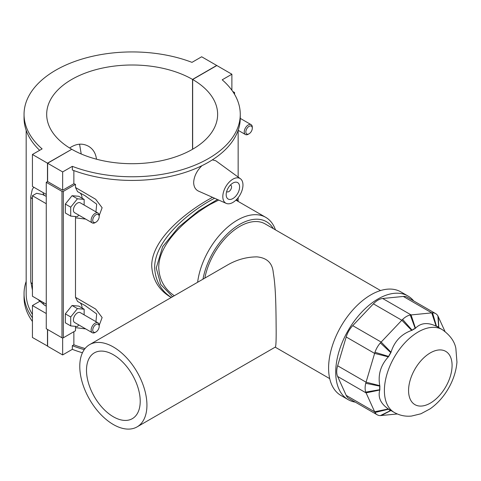 <?xml version="1.0" encoding="UTF-8"?>
<svg xmlns="http://www.w3.org/2000/svg" width="481" height="481" viewBox="0 0 481 481"><rect width="100%" height="100%" fill="white"/><g stroke="black" fill="none" stroke-linecap="round" stroke-linejoin="round"><path stroke-width="0.72" d="M113.354 416.774A37.987 21.934 -120 0 0 132.347 418.656A37.987 21.934 -120 0 0 132.347 374.789A37.987 21.934 -120 0 0 94.36 352.856A37.987 21.934 -120 0 0 88.54 383.297A37.987 21.934 -120 0 0 113.354 416.774M146.933 405.14A47.487 27.417 -120 0 0 126.202 357.353A47.487 27.417 -120 0 0 89.61 344.63A47.487 27.417 -120 0 0 89.61 399.464A47.487 27.417 -120 0 0 137.097 426.881A47.487 27.417 -120 0 0 146.933 405.14M89.61 344.63L227.808 264.845C237.079 259.566 246.813 256.908 257.022 256.878C267.093 257.876 272.517 263.185 273.28 272.805C276.076 288.504 275.98 313.149 276.172 330.525C276.208 341.384 275.914 346.903 275.288 347.096L137.097 426.881M380.567 290.548L265.169 223.924A50.86 29.365 120 0 0 239.742 226.443A50.86 29.365 120 0 0 204.84 278.102M202.976 279.184A53.421 30.844 -60 0 1 239.742 224.35A53.421 30.844 -60 0 1 273.346 228.643M275.445 229.852A56.842 32.816 120 0 0 265.746 217.346A56.842 32.816 120 0 0 237.325 220.16A56.842 32.816 120 0 0 197.619 282.275M174.308 295.731C164.454 289.027 159.271 279.653 158.748 267.616C158.459 242.646 188.66 217.033 210.101 204.443L218.729 200.06M413.696 300.932A59.83 34.542 120 0 0 407.942 295.989L400.811 291.871A59.83 34.542 120 0 0 370.899 294.835A59.83 34.542 120 0 0 331.812 347.559A59.83 34.542 120 0 0 340.981 395.502L348.112 399.621A59.83 34.542 120 0 0 355.273 402.128M407.942 295.989A59.83 34.542 120 0 0 378.03 298.954A59.83 34.542 120 0 0 338.943 351.677A59.83 34.542 120 0 0 348.112 399.621M377.224 414.802L348.815 398.4A17.094 9.873 -60 0 1 346.194 395.388L337.638 376.467A17.094 9.873 -60 0 1 337.638 365.782L346.194 336.983A17.094 9.873 -60 0 1 352.735 325.649L373.4 303.836A17.094 9.873 -60 0 1 382.654 298.497L403.318 296.446A17.094 9.873 -60 0 1 407.239 297.21L435.648 313.612A17.094 9.873 120 0 0 432.509 312.806L410.251 315.013A17.094 9.873 120 0 0 402.621 319.42L380.357 342.917A17.094 9.873 120 0 0 374.964 352.266L365.74 383.297A17.094 9.873 120 0 0 365.74 392.105L374.964 412.488A17.094 9.873 120 0 0 377.224 414.802A17.094 9.873 120 0 0 380.357 415.602L397.294 413.967M374.964 352.266L388.702 356.457A6.836 3.95 -60 0 1 390.861 352.717A47.866 27.633 120 0 0 388.702 356.457L388.341 356.854C380.639 365.229 377.789 374.831 379.786 385.654L379.876 386.153A47.866 27.633 120 0 0 379.876 389.676A6.836 3.95 -60 0 1 379.876 386.153L365.74 383.297M365.74 392.105L379.876 389.676L379.786 390.025C377.789 397.336 380.639 403.643 388.341 408.946L388.702 409.181A47.866 27.633 120 0 0 389.754 409.848L394.306 412.476C399.681 415.476 405.417 416.666 411.526 416.059L420.899 413.786L430.062 408.88C437.367 403.733 443.458 396.987 448.316 388.648C453.276 380.098 456.15 371.266 456.95 362.163L455.85 348.262C454.491 341.245 449.933 335.017 442.171 329.569A47.866 27.633 120 0 0 418.242 331.938A47.866 27.633 120 0 0 386.971 374.122A47.866 27.633 120 0 0 394.306 412.476M390.758 410.425A6.836 3.95 -60 0 1 388.702 409.181L374.964 412.488M402.621 319.42L412.163 330.231A6.836 3.95 -60 0 1 415.217 328.469A47.866 27.633 120 0 0 413.69 329.311A47.866 27.633 120 0 0 412.163 330.231L411.682 330.399C401.31 334.085 394.426 341.36 391.023 352.218L390.861 352.717L380.357 342.917M442.171 329.569L437.62 326.942A47.866 27.633 120 0 0 436.52 326.358L436.135 326.166C427.693 322.15 420.803 322.835 415.47 328.216L415.217 328.469L410.251 315.013M432.509 312.806L436.52 326.358A6.836 3.95 -60 0 1 438.624 327.519M444.955 331.409L437.908 315.927A17.094 9.873 120 0 0 435.648 313.612M172.553 296.747L160.78 284.493L156.235 267.989L162.644 246.693L178.565 227.182L198.647 210.744L217.484 199.513M236.538 199.549L237.265 200.902M214.604 198.238C192.045 209.896 154.473 238.985 154.648 267.695L154.648 267.731C155.297 280.627 160.846 290.542 171.302 297.468M171.236 297.505L170.959 297.342C158.983 290.277 152.567 279.828 151.713 265.999C151.461 237.59 190.506 208.988 212.542 197.324M73.864 331.71L73.864 344.799A105.988 61.189 0 0 0 85.077 348.521M73.864 170.575L73.864 183.754A105.988 61.189 0 0 0 75.493 184.367L75.493 187.494L77.573 191.66M75.589 216.546L75.493 217.833L85.678 219.095M99.188 215.62L102.122 207.726L95.647 199.254L75.493 187.494M75.493 217.833L75.493 297.3L77.573 301.461M75.589 326.346L75.493 327.639L85.678 328.902M99.188 325.427L102.128 317.532L95.659 309.061L75.493 297.3M75.493 327.639L75.493 330.772L63.324 337.794L63.324 191.39L75.493 184.367M226.226 203.379A14.244 8.225 120 0 0 237.031 199.02A14.244 8.225 120 0 0 242.965 184.993A14.244 8.225 120 0 0 240.44 178.752A14.244 8.225 120 0 0 229.329 181.986A14.244 8.225 120 0 0 222.817 196.627A14.244 8.225 120 0 0 226.226 203.379L198.467 191.095C195.394 189.628 193.789 186.766 193.651 182.491C194.023 176.389 196.783 170.785 201.924 165.692M212.355 159.866L215.807 160.768L240.44 178.752M84.229 349.645A108.111 62.416 180 0 1 72.33 345.683L73.864 344.799M72.33 345.683L72.33 349.344A108.111 62.416 0 0 0 82.437 352.777M72.33 349.344L62.65 354.936L62.65 337.957M240.266 114.352L240.266 118.013A108.111 62.416 180 0 1 183.243 173.022A108.111 62.416 180 0 1 72.33 169.997L72.33 166.342A108.111 62.416 0 0 0 183.243 169.36A108.111 62.416 0 0 0 240.266 114.352A108.111 62.416 0 0 0 222.204 79.81L231.884 74.224L216.841 65.536L192.665 79.497L192.665 149.206M231.884 90.254L231.884 74.224M232.738 91.462L234.572 92.52L233.748 93.001M234.572 94.36L234.572 92.52M80.044 302.753A14.244 8.225 -60 0 1 82.113 308.032M80.038 192.953A14.244 8.225 -60 0 1 82.113 198.226M84.145 205.05L84.145 199.399L78.77 196.296L72.054 195.695L65.338 204.052L65.338 213.005L70.713 216.107L77.429 216.709L78.728 215.085M84.145 314.857L84.145 309.205L78.77 306.102L72.054 305.501L65.338 313.852L65.338 322.811L70.713 325.914L77.429 326.509L78.728 324.891M63.324 191.39A0.95 0.547 180 0 1 61.983 191.39L61.983 337.794A0.95 0.547 0 0 0 63.324 337.794M61.983 337.794L46.266 328.721L46.266 182.317L61.983 191.39M192.665 79.497A85.474 49.351 180 0 1 217.634 114.352A85.474 49.351 180 0 1 164.911 159.932A85.474 49.351 180 0 1 71.783 149.284L47.613 163.245L47.613 181.541L62.65 190.229L73.864 183.754M47.613 181.541L46.266 182.317M62.65 190.229L62.65 171.927L72.33 166.342M47.613 163.245L62.65 171.927M84.963 195.653L96.699 204.172L95.941 211.862M72.054 195.695L77.429 198.797L70.713 207.155L70.713 216.107M84.145 199.399L77.429 198.797M65.338 204.052L70.713 207.155M65.338 313.852L70.713 316.955L70.713 325.914M72.054 305.501L77.429 308.604L70.713 316.955M226.178 194.685A9.5 5.483 -60 0 1 230.321 185.131A9.5 5.483 -60 0 1 237.638 182.588A9.5 5.483 -60 0 1 237.638 193.548A9.5 5.483 -60 0 1 228.144 199.032A9.5 5.483 -60 0 1 226.178 194.685M230.399 185.053A3.8 2.195 -60 0 1 230.76 185.191A3.8 2.195 -60 0 1 230.76 189.58A3.8 2.195 -60 0 1 226.966 191.775A3.8 2.195 -60 0 1 226.659 191.528M249.074 133.778L248.268 134.241A5.7 3.289 -60 0 1 245.424 134.524A5.7 3.289 -60 0 1 245.424 127.946A5.7 3.289 -60 0 1 251.118 124.657A5.7 3.289 -60 0 1 252.303 127.261L252.303 128.193A4.557 2.633 120 0 0 249.074 126.335A4.557 2.633 120 0 0 245.851 131.914A4.557 2.633 120 0 0 249.074 133.778A4.557 2.633 120 0 0 252.303 128.193M26.172 130.309L26.172 293.699A105.988 61.189 0 0 0 32.431 314.418M81.217 153.98L79.569 144.18M69.643 148.004C76.118 143.566 82.395 142.977 88.474 146.242C93.073 148.96 95.743 153.277 96.489 159.199M32.431 317.797A108.111 62.416 180 0 1 24.05 293.699A108.111 62.416 180 0 1 26.172 281.397M24.05 293.699L24.05 297.354A108.111 62.416 0 0 0 32.431 321.458M39.652 150.312A108.111 62.416 180 0 1 24.05 118.013L24.05 114.352A108.111 62.416 0 0 0 42.112 148.894L32.431 154.479L47.475 163.167L71.651 149.363M192.532 149.284L192.532 79.419L216.709 65.458L201.665 56.776L191.985 62.362A108.111 62.416 0 0 0 81.073 59.343A108.111 62.416 0 0 0 24.05 114.352M46.266 194.414L32.431 186.43L32.431 154.479M77.501 301.425L85.119 305.549L96.693 313.973L95.941 321.663M99.188 216.594L99.188 215.662A5.7 3.289 120 0 0 98.004 213.053L80.279 202.82A5.7 3.289 120 0 0 75.884 204.347A5.7 3.289 120 0 0 73.401 210.077A5.7 3.289 120 0 0 74.579 212.686L92.31 222.925A5.7 3.289 120 0 0 95.154 222.643L95.959 222.174A4.557 2.633 -60 0 1 92.737 220.316A4.557 2.633 -60 0 1 95.959 214.73A4.557 2.633 -60 0 1 99.188 216.594A4.557 2.633 -60 0 1 95.959 222.174M84.145 309.205L77.429 308.604M99.188 326.395L99.188 325.469A5.7 3.289 120 0 0 98.004 322.859L80.279 312.62A5.7 3.289 120 0 0 75.884 314.147A5.7 3.289 120 0 0 73.401 319.883A5.7 3.289 120 0 0 74.579 322.492L92.31 332.726A5.7 3.289 120 0 0 95.154 332.443L95.959 331.98A4.557 2.633 -60 0 1 92.737 330.116A4.557 2.633 -60 0 1 95.959 324.537A4.557 2.633 -60 0 1 99.188 326.395A4.557 2.633 -60 0 1 95.959 331.98M98.004 322.859A5.7 3.289 120 0 0 93.615 324.386A5.7 3.289 120 0 0 91.125 330.116A5.7 3.289 120 0 0 92.31 332.726M98.004 213.053A5.7 3.289 120 0 0 93.615 214.58A5.7 3.289 120 0 0 91.125 220.316A5.7 3.289 120 0 0 92.31 222.925M46.266 196.344L42.568 194.552L36.658 193.296L32.431 195.737L32.431 296.23L46.266 304.22M46.266 203.722L32.431 195.737M46.266 313.522L32.431 305.537L39.622 301.389M47.613 346.092L32.431 337.488L32.431 305.537M47.475 346.17L47.475 329.419M47.475 181.62L47.475 163.167M71.651 149.206A85.474 49.351 180 0 1 46.681 114.352A85.474 49.351 180 0 1 99.405 68.771A85.474 49.351 180 0 1 192.532 79.419M47.613 329.497L47.613 346.248L62.65 354.936M346.194 336.983L374.603 353.379L388.341 356.854M379.786 385.654L366.041 382.185L337.638 365.782M337.638 376.467L366.041 392.869L379.786 390.025M388.341 408.946L374.603 411.79L346.194 395.388M380.357 415.602L390.806 410.455M381.144 415.566L390.939 410.533M391.023 352.218L381.144 342.051L352.735 325.649M373.4 303.836L401.809 320.238L411.682 330.399M415.47 328.216L411.063 314.893L382.654 298.497M403.318 296.446L431.728 312.848L436.135 326.166M438.672 327.549L437.908 315.927M438.804 327.627L438.269 316.624M430.327 352.88A30.772 17.767 -60 0 1 449.17 379.683A30.772 17.767 -60 0 1 411.483 401.443A30.772 17.767 -60 0 1 430.327 352.88M32.431 283.826A5.7 3.289 180 0 1 30.766 281.499L32.431 290.181M43.176 302.435A5.7 3.289 120 0 0 44.36 305.044L46.266 306.144M44.36 195.238A5.7 3.289 -60 0 1 43.176 192.634M32.431 198.833A5.7 3.289 180 0 1 30.766 196.513L30.766 281.499M275.186 347.156L329.707 378.631M235.937 200.138L265.746 217.346M237.692 201.148L236.862 199.206M238.149 201.413L238.149 197.697M238.149 177.074L238.149 130.309L245.424 134.524M85.113 195.737L77.501 191.618M226.641 191.588L226.966 191.775M230.441 185.005L230.76 185.191M240.266 118.386L251.118 124.657M37.674 299.254L44.36 305.044M33.748 187.187L32.275 189.49L30.766 196.513"/></g></svg>
